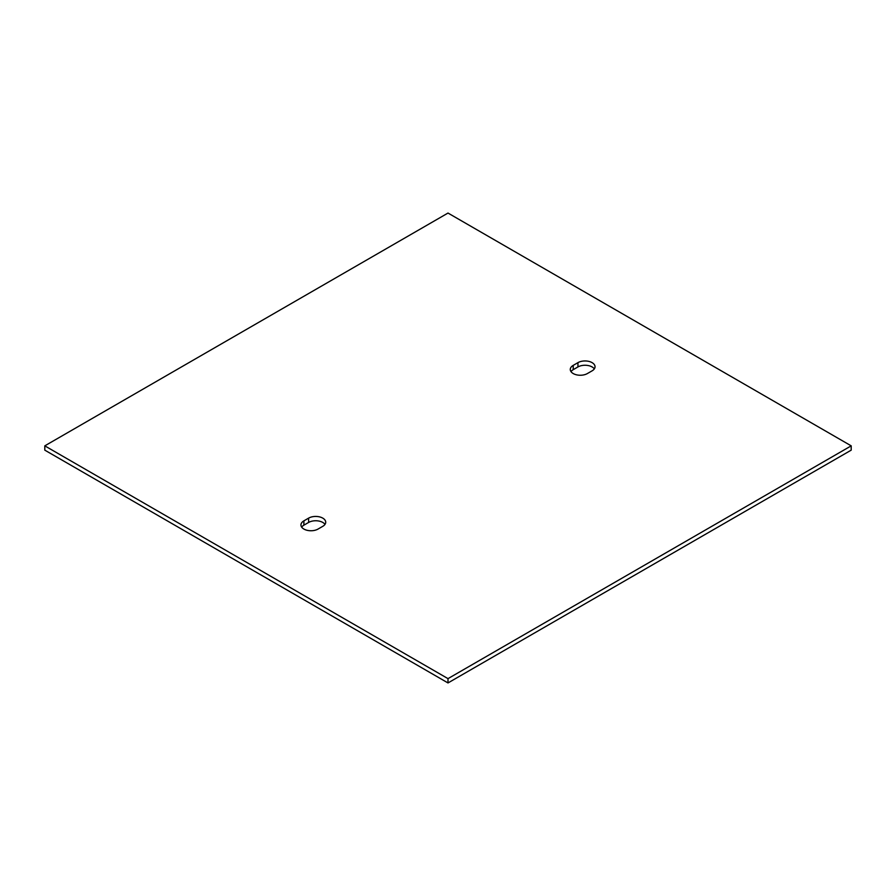 <?xml version="1.0" encoding="UTF-8"?>
<svg xmlns="http://www.w3.org/2000/svg" width="896" height="896" viewBox="0 0 896 896"><rect width="100%" height="100%" fill="white"/><g stroke="black" fill="none" stroke-linecap="round" stroke-linejoin="round"><path stroke-width="1.34" d="M594.328 368.894A10.024 5.79 0 0 0 577.942 366.946L573.216 369.678A10.024 5.79 0 0 0 570.998 371.616M587.384 373.554A10.024 5.79 180 0 1 576.464 374.808A10.024 5.79 180 0 1 570.282 369.466A10.024 5.79 180 0 1 573.216 365.378L577.942 362.645A10.024 5.79 180 0 1 588.862 361.39A10.024 5.79 180 0 1 595.045 366.733A10.024 5.79 180 0 1 592.11 370.832L587.384 373.554M322.784 526.322L318.058 529.054A10.024 5.79 180 0 1 307.138 530.309A10.024 5.79 180 0 1 300.955 524.955A10.024 5.79 180 0 1 303.89 520.867L308.616 518.134A10.024 5.79 180 0 1 319.536 516.88A10.024 5.79 180 0 1 325.718 522.234A10.024 5.79 180 0 1 322.784 526.322M325.002 524.384A10.024 5.79 0 0 0 308.616 522.446L303.89 525.168A10.024 5.79 0 0 0 301.672 527.106M851.2 445.85L851.2 450.15L448 682.942L44.8 450.15L44.8 445.85L448 213.058L851.2 445.85L448 678.63L44.8 445.85M448 682.942L448 678.63M573.216 365.378L573.216 369.678M577.942 366.946L577.942 362.645M308.616 518.134L308.616 522.446M303.89 525.168L303.89 520.867"/></g></svg>
